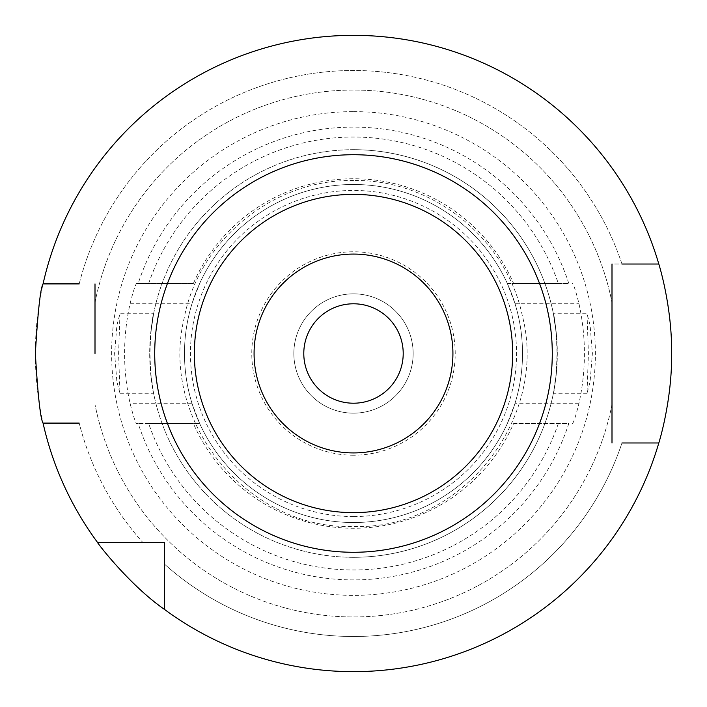 <?xml version="1.0" encoding="UTF-8"?>
<svg xmlns="http://www.w3.org/2000/svg" width="707" height="707" viewBox="0 0 707 707"><rect width="100%" height="100%" fill="white"/><g stroke="black" fill="none" stroke-linecap="round" stroke-linejoin="round"><path stroke-width="0.53" stroke-dasharray="3.54 2.65" d="M353.5 403.211A49.711 49.711 0 0 1 303.789 353.5A49.711 49.711 0 0 1 353.5 303.789A49.711 49.711 0 0 1 403.211 353.5A49.711 49.711 0 0 1 353.5 403.211M353.5 413.153A59.653 59.653 0 0 1 293.847 353.5A59.653 59.653 0 0 1 353.5 293.847A59.653 59.653 0 0 1 413.153 353.5A59.653 59.653 0 0 1 353.5 413.153A59.653 59.653 0 0 1 293.847 353.5A59.653 59.653 0 0 1 353.5 293.847A59.653 59.653 0 0 1 413.153 353.5A59.653 59.653 0 0 1 353.5 413.153M138.219 283.41L193.418 283.41A174.762 174.762 0 0 1 513.582 283.41L507.299 283.41L514.89 303.294A169.017 169.017 0 0 1 514.89 403.706L507.299 423.59A169.017 169.017 0 0 1 184.483 353.5A169.017 169.017 0 0 1 507.299 283.41L568.782 283.41A226.408 226.408 0 0 0 138.219 283.41L136.619 283.41C135.364 284.682 133.208 291.311 130.159 303.294A228.918 228.918 0 0 0 130.159 403.706C133.199 415.672 135.355 422.3 136.619 423.59L138.219 423.59A226.408 226.408 0 0 0 568.782 423.59L513.582 423.59A174.762 174.762 0 0 1 193.418 423.59L199.701 423.59L192.11 403.706A169.017 169.017 0 0 1 192.11 303.294L199.701 283.41A169.017 169.017 0 0 1 522.517 353.5A169.017 169.017 0 0 1 353.5 522.517A169.017 169.017 0 0 1 184.483 353.5A169.017 169.017 0 0 1 353.5 184.483A169.017 169.017 0 0 1 522.517 353.5A169.017 169.017 0 0 1 353.5 522.517A169.017 169.017 0 0 1 184.483 353.5A169.017 169.017 0 0 1 353.5 184.483A169.017 169.017 0 0 1 522.517 353.5A169.017 169.017 0 0 1 199.701 423.59L136.619 423.59M43.056 283.905A318.15 318.15 0 0 1 353.5 35.35A318.15 318.15 0 0 0 43.056 283.905L95.003 283.905L95.003 302.561L95.003 283.905L79.193 283.905A282.994 282.994 0 0 1 621.974 264.02L611.997 264.02L611.997 302.561L611.997 264.02L658.809 264.02A318.15 318.15 0 0 0 353.5 35.35A318.15 318.15 0 0 1 671.65 353.5A318.15 318.15 0 0 1 164.598 609.496L164.598 564.221A282.994 282.994 0 0 0 621.974 442.98L658.809 442.98A318.15 318.15 0 0 1 164.598 609.496M119.969 313.731L118.599 353.5L119.969 393.269L116.867 381.621L114.622 353.5L116.867 325.361L119.969 313.731L153.605 313.731L150.785 332.325L149.919 353.5L150.785 374.675C156.574 408.328 151.192 391.934 149.681 353.5C151.192 315.075 156.574 298.654 150.785 332.325A203.819 203.819 0 0 1 556.215 332.325C550.426 298.672 555.808 315.066 557.319 353.5C555.808 391.925 550.426 408.346 556.215 374.675L557.081 353.5L556.215 332.325L553.395 313.731L587.031 313.731L590.124 325.353L592.378 353.5L590.124 381.647L587.031 393.269L588.401 353.5L587.031 313.731M587.031 393.269L553.395 393.269L556.215 374.675A203.819 203.819 0 0 1 150.785 374.675L153.605 393.269L119.969 393.269M353.5 455.22A101.72 101.72 0 0 1 251.78 353.5A101.72 101.72 0 0 1 353.5 251.78A101.72 101.72 0 0 1 455.22 353.5A101.72 101.72 0 0 1 353.5 455.22M353.5 452.922A99.422 99.422 0 0 1 254.078 353.5A99.422 99.422 0 0 1 353.5 254.078A99.422 99.422 0 0 1 452.922 353.5A99.422 99.422 0 0 1 353.5 452.922A99.422 99.422 0 0 1 254.078 353.5A99.422 99.422 0 0 1 353.5 254.078A99.422 99.422 0 0 1 452.922 353.5A99.422 99.422 0 0 1 353.5 452.922M353.5 557.319A203.819 203.819 0 0 1 149.681 353.5A203.819 203.819 0 0 1 353.5 149.681A203.819 203.819 0 0 1 557.319 353.5A203.819 203.819 0 0 1 353.5 557.319A203.819 203.819 0 0 0 556.215 374.675M353.5 111.626A241.874 241.874 0 0 1 595.374 353.5A241.874 241.874 0 0 1 353.5 595.374A241.874 241.874 0 0 1 111.626 353.5A241.874 241.874 0 0 1 353.5 111.626M513.582 423.59L568.782 423.59M572.467 423.59C573.722 422.326 575.86 415.698 578.883 403.706A230.915 230.915 0 0 0 578.883 303.294C575.869 291.319 573.731 284.691 572.467 283.41M95.003 302.561A263.472 263.472 0 0 1 611.997 302.561A263.472 263.472 0 0 0 95.003 302.561M43.056 423.095A318.15 318.15 0 0 0 97.504 542.402L142.779 542.402L97.504 542.402A318.15 318.15 0 0 1 43.056 423.095L79.193 423.095A282.994 282.994 0 0 0 142.779 542.402A282.994 282.994 0 0 1 79.193 423.095M658.809 264.02A318.15 318.15 0 0 0 35.35 353.5A318.15 318.15 0 0 0 658.809 442.98L621.974 442.98A282.994 282.994 0 0 1 164.598 564.221M611.997 404.439A263.472 263.472 0 0 1 95.003 404.439L95.003 423.095L95.003 404.439A263.472 263.472 0 0 0 611.997 404.439L611.997 442.98L611.997 404.439M79.193 283.905A282.994 282.994 0 0 1 621.974 264.02M142.779 542.402L97.504 542.402M621.974 442.98L658.809 442.98M193.418 283.41L136.619 283.41M148.691 283.41A216.475 216.475 0 0 1 558.309 283.41L513.582 283.41M558.309 423.59A216.475 216.475 0 0 1 148.691 423.59L193.418 423.59M148.691 423.59L138.219 423.59M558.309 283.41L568.782 283.41M353.5 516.552A163.052 163.052 0 0 1 190.448 353.5A163.052 163.052 0 0 1 353.5 190.448A163.052 163.052 0 0 1 516.552 353.5A163.052 163.052 0 0 1 353.5 516.552M353.5 149.681A203.819 203.819 0 0 1 556.215 332.325M192.11 403.706L130.159 403.706M130.159 303.294L192.11 303.294M578.883 403.706L514.89 403.706M514.89 303.294L578.883 303.294M353.5 180.506C273.742 179.039 198.844 240.027 184.103 318.415C159.172 421.178 247.821 530.073 353.5 526.494C460.23 530.17 549.198 419.11 522.332 315.764C506.512 238.551 432.295 179.101 353.5 180.506"/><path stroke-width="1.06" d="M353.5 254.078A99.422 99.422 0 0 1 452.922 353.5A99.422 99.422 0 0 1 353.5 452.922A99.422 99.422 0 0 1 254.078 353.5A99.422 99.422 0 0 1 353.5 254.078M353.5 403.211A49.711 49.711 0 0 1 303.789 353.5A49.711 49.711 0 0 1 353.5 303.789A49.711 49.711 0 0 1 403.211 353.5A49.711 49.711 0 0 1 353.5 403.211M95.003 353.5L95.003 283.905L95.003 353.5M164.598 564.221L164.598 542.402L97.504 542.402C97.407 543.215 130.238 585.794 164.598 609.496A318.15 318.15 0 0 0 658.809 442.98C658.535 443.943 672.092 401.567 671.65 353.412C672.074 305.433 658.517 262.977 658.809 264.02A318.15 318.15 0 0 0 43.056 283.905C40.458 288.032 37.895 311.23 35.35 353.5C37.886 395.77 40.458 418.968 43.056 423.095L79.193 423.095M97.504 542.402A318.15 318.15 0 0 1 43.056 423.095M164.598 609.496L164.598 542.402L142.779 542.402M658.809 442.98L621.974 442.98M611.997 442.98L611.997 264.02L611.997 442.98M43.056 283.905L79.193 283.905M658.809 264.02L621.974 264.02M353.5 552.282A198.782 198.782 0 0 1 154.718 353.5A198.782 198.782 0 0 1 353.5 154.718A198.782 198.782 0 0 1 552.282 353.5A198.782 198.782 0 0 1 353.5 552.282M353.5 194.363A159.137 159.137 0 0 0 194.363 353.5A159.137 159.137 0 0 0 353.5 512.637A159.137 159.137 0 0 0 512.637 353.5A159.137 159.137 0 0 0 353.5 194.363"/></g></svg>
